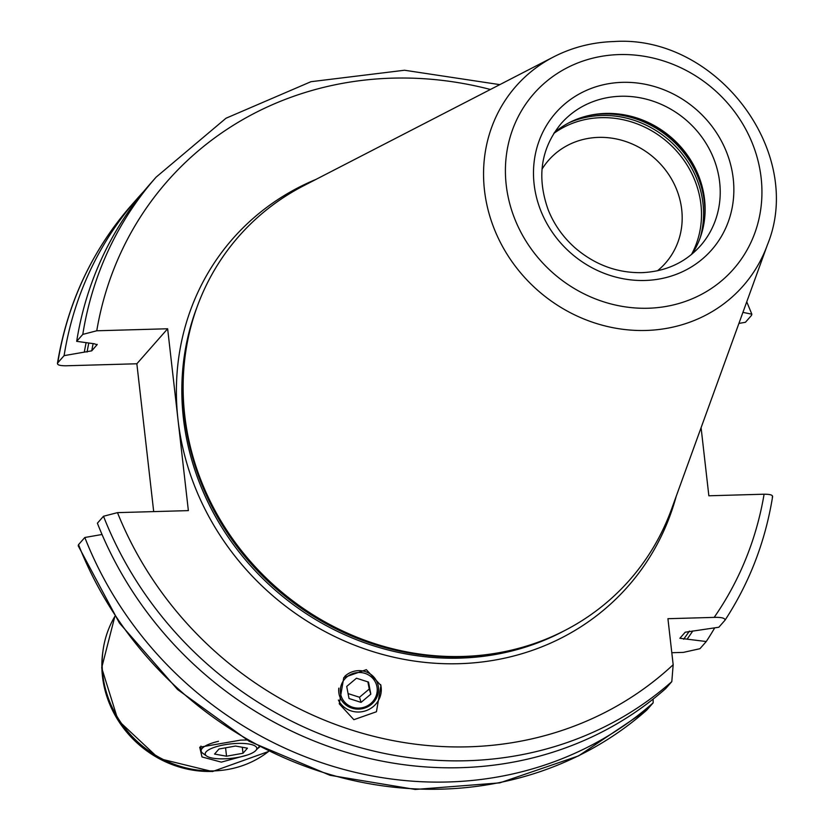 <?xml version="1.0" encoding="UTF-8"?>
<svg xmlns="http://www.w3.org/2000/svg" width="831" height="831" viewBox="0 0 831 831"><rect width="100%" height="100%" fill="white"/><g stroke="black" fill="none" stroke-linecap="round" stroke-linejoin="round"><path stroke-width="1.25" d="M714.722 627.852A361.402 331.933 -138.7 0 1 706.257 641.532L699.951 648.699L683.383 652.387L671.801 652.719M143.867 191.307A361.402 331.933 -138.7 0 0 137.458 198.36A361.402 331.933 -138.7 0 0 64.101 355.637L57.796 362.804C56.633 364.767 59.354 365.765 65.971 365.785L136.855 363.77L153.693 511.605M653.166 699.068L653.135 702.87L646.684 710.173L578.511 755.919L499.784 782.875L415.271 789.45L330.052 775.302L249.207 741.304L177.564 689.512L119.404 623.021L78.207 545.801L78.519 544.658A361.402 331.933 41.3 0 0 646.83 710.027M653.135 702.87A361.402 331.933 -138.7 0 1 84.824 537.491L78.519 544.658M772.259 497.198C773.422 495.234 770.701 494.237 764.094 494.206L708.853 495.785L701.094 427.695M103.501 516.248L97.393 523.198A361.402 331.933 -138.7 0 0 665.714 688.567L671.812 681.628A361.402 331.933 -138.7 0 1 103.501 516.248L117.483 512.634L188.367 510.618L167.644 328.764L136.855 363.77M102.036 534.489L84.824 537.491M131.163 205.517C91.919 250.609 67.342 303.263 57.432 363.49L57.796 362.804A361.402 331.933 41.3 0 1 131.163 205.517L137.458 198.36M64.101 355.637L91.742 350.838L97.196 344.553M97.154 344.346A337.313 309.807 -138.7 0 0 97.071 344.782L94.339 343.785L76.681 341.344A361.402 331.933 -138.7 0 1 150.037 184.056L156.145 177.117A361.402 331.933 -138.7 0 0 82.788 334.394L76.681 341.344M82.788 334.394L96.76 330.78L167.644 328.764M772.622 496.512C765.351 541.49 749.5 582.687 725.079 620.113L724.933 620.29C725.318 618.139 721.723 617.173 714.172 617.381L667.927 618.7L673.172 664.727L671.812 681.628M724.933 620.29L718.836 627.239L685.222 632.214L679.862 638.301M679.893 638.27L706.257 641.532M692.825 630.926A343.785 315.749 -138.7 0 1 687.123 639.132M86.06 342.933A343.785 315.749 41.3 0 0 84.315 352.115M738.915 323.425L745.438 322.283L751.536 315.344L751.858 314.201L746.747 301.83M742.924 312.373L751.858 314.201M353.871 719.688L339.266 703.847L343.764 677.597L366.336 669.661L380.941 685.502L376.443 711.752L353.871 719.688M767.439 244.771L671.593 509.019A260.217 238.996 -138.7 0 1 489.064 654.288A260.217 238.996 -138.7 0 1 462.597 656.459A260.217 238.996 41.3 0 1 183.132 385.2A260.217 238.996 41.3 0 1 303.897 185.625L553.747 56.83A151.221 138.891 41.3 0 0 491.401 221.16A151.221 138.891 41.3 0 0 645.978 330.458A151.221 138.891 41.3 0 0 767.439 244.771C805.551 152 716.073 34.424 613.849 41.55C592.42 42.204 572.382 47.305 553.747 56.83M554.308 132.607A92.667 85.115 41.3 0 1 596.159 114.211A92.667 85.115 41.3 0 1 605.581 113.432A92.667 85.115 -138.7 0 1 705.114 210.035A92.667 85.115 -138.7 0 1 692.202 253.891M657.508 270.761A77.844 71.497 -138.7 0 0 665.496 263.084A77.844 71.497 -138.7 0 0 672.913 181.522A77.844 71.497 -138.7 0 0 598.58 137.385A77.844 71.497 41.3 0 0 548.595 160.269A77.844 71.497 41.3 0 0 542.009 169.181M247.461 754.974L221.326 762.131L201.995 756.948L199.72 747.214L240.689 740.12L246.859 739.974M259.625 746.965L257.049 749.084M255.927 750.383A25.948 7.209 173.5 0 0 237.791 743.413A25.948 7.209 -6.5 0 0 212.237 748.118A25.948 7.209 -6.5 0 0 206.566 756.002A25.948 7.209 -6.5 0 0 224.235 758.828A25.948 7.209 173.5 0 0 255.927 750.383L259.085 746.737A29.656 8.237 173.5 0 0 259.116 746.695M206.566 756.002L202.671 753.166A29.656 8.237 -6.5 0 1 201.144 750.944A29.656 8.237 -6.5 0 1 218.501 741.304M201.144 750.944L200.738 747.401A29.656 8.237 -6.5 0 1 200.967 746.051M219.02 748.991L214.554 754.07L226.541 756.21L242.995 753.26L247.461 748.18L235.485 746.041L219.02 748.991M242.995 753.26L242.309 747.256M226.541 756.21L225.575 747.817M380.64 684.567A22.614 21.648 163 0 1 373.877 706.049A22.614 21.648 163 0 1 351.191 710.931A22.614 21.648 -17 0 1 338.373 700.014M344.72 676.434A20.027 19.175 -17 0 1 365.349 671.604A20.027 19.175 -17 0 1 377.43 695.911A20.027 19.175 -17 0 1 351.939 708.168A20.027 19.175 -17 0 1 338.819 688.141M352.562 707.212A18.531 17.742 163 0 0 376.163 695.869A18.531 17.742 163 0 0 364.975 673.38A18.531 17.742 -17 0 0 341.375 684.723A18.531 17.742 -17 0 0 352.562 707.212M356.468 678.221L368.517 682.074L370.813 694.155L361.07 702.382L349.02 698.518L346.714 686.437L356.468 678.221M367.884 681.877L369.255 689.034L359.501 697.251L348.075 693.594M370.813 694.155L369.255 689.034M361.07 702.382L359.501 697.251M87.078 352.043A341.022 313.204 -138.7 0 1 88.73 343.38M689.398 631.072A341.022 313.204 -138.7 0 1 683.633 639.236M93.093 343.816A337.313 309.807 41.3 0 0 91.742 350.838M714.172 617.381A350.287 321.722 41.3 0 0 764.094 494.206M743.371 312.352A350.287 321.722 41.3 0 0 743.143 311.77M490.404 89.478A350.287 321.722 41.3 0 0 96.76 330.78M117.483 512.634A350.287 321.722 41.3 0 0 673.172 664.727M315.894 179.444A263.178 241.717 41.3 0 0 178 419.686A263.178 241.717 41.3 0 0 459.044 663.699A263.178 241.717 -138.7 0 0 676.195 496.336M196.937 307.335A258.732 237.635 41.3 0 0 459.72 658.131A258.732 237.635 -138.7 0 0 564.529 630.646M506.017 651.348A258.732 237.635 -138.7 0 1 460.841 656.864A258.732 237.635 41.3 0 1 183.88 368.019M183.132 385.2L183.121 386.799A258.877 237.77 41.3 0 0 461.153 656.667A258.877 237.77 -138.7 0 0 487.485 654.496L489.064 654.288M619.22 54.576A132.887 122.043 41.3 0 0 506.224 185.043A132.887 122.043 41.3 0 0 648.128 308.239A132.887 122.043 41.3 0 0 761.123 177.772A132.887 122.043 41.3 0 0 619.22 54.576M644.96 280.473A103.792 95.326 41.3 0 0 733.222 178.572A103.792 95.326 41.3 0 0 622.388 82.342A103.792 95.326 41.3 0 0 534.125 184.243A103.792 95.326 41.3 0 0 644.96 280.473M700.356 245.914A92.667 85.115 41.3 0 0 709.175 148.801A92.667 85.115 41.3 0 0 620.695 96.261A92.667 85.115 41.3 0 0 561.185 123.507C540.804 148.375 536.504 177.242 548.304 210.108C554.267 224.869 563.376 237.614 575.634 248.355C595.266 264.912 617.308 273.015 641.74 272.661C665.641 271.612 685.18 262.689 700.356 245.914M705.093 211.271A94.744 87.016 -138.7 0 0 603.337 113.754A94.744 87.016 41.3 0 0 594.944 114.387M590.27 115.229A94.89 87.151 41.3 0 1 603.026 113.951A94.89 87.151 -138.7 0 1 704.854 216.008M700.159 237.853A94.89 87.151 -138.7 0 0 601.665 115.499A94.89 87.151 41.3 0 0 569.193 122.676M553.778 133.448A93.591 85.957 41.3 0 1 600.979 117.67A93.591 85.957 -138.7 0 1 685.533 162.647A93.591 85.957 -138.7 0 1 691.444 254.525M102.961 650.995A102.4 94.048 41.3 0 0 211.832 771.428M268.527 751.473A103.792 95.326 -138.7 0 1 213.619 770.898A103.792 95.326 41.3 0 1 118.916 719.573A103.792 95.326 41.3 0 1 114.896 616.342M499.805 84.637L404.541 70.24L310.939 81.708L226.001 118.231L156.145 177.117M268.569 751.484L212.435 771.563L158.877 758.506L118.044 720.269L101.683 667.833L114.875 616.311"/></g></svg>
